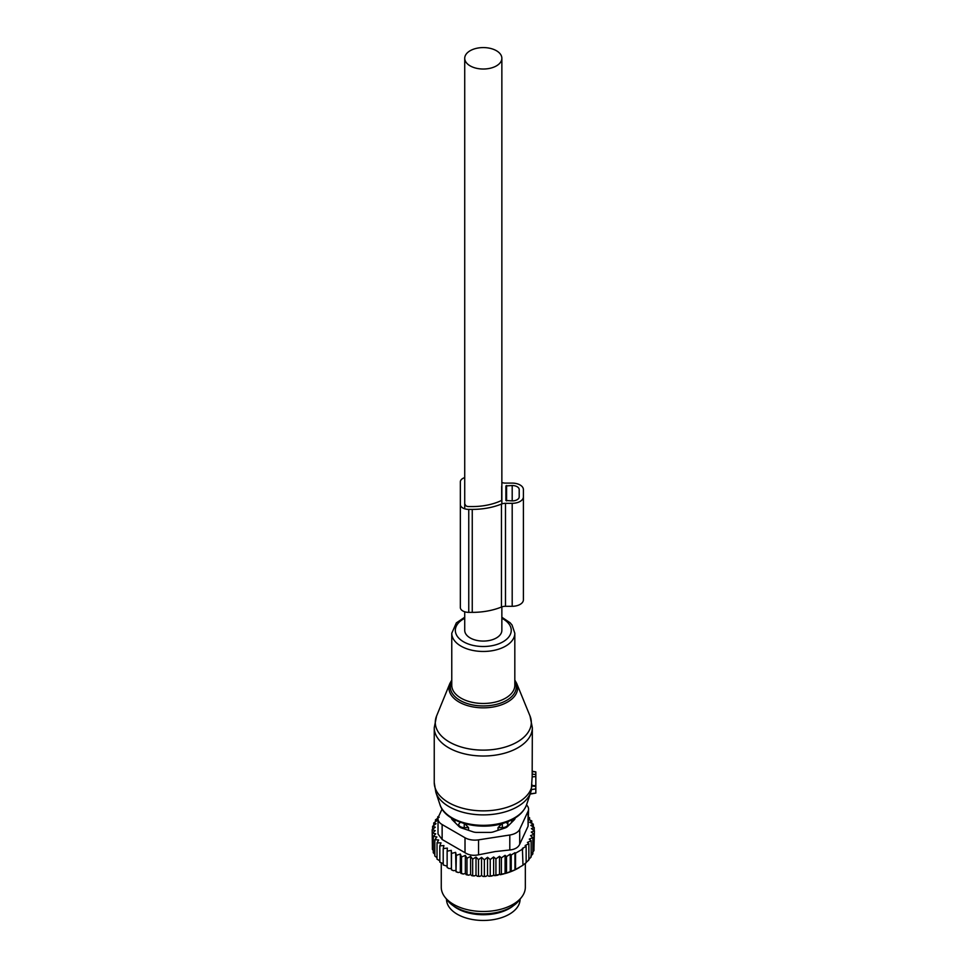 <?xml version="1.0" encoding="UTF-8"?>
<svg xmlns="http://www.w3.org/2000/svg" width="968" height="968" viewBox="0 0 968 968"><rect width="100%" height="100%" fill="white"/><g stroke="black" fill="none" stroke-linecap="round" stroke-linejoin="round"><path stroke-width="1.45" d="M532.339 771.653L535.836 771.895L535.836 776.542L532.158 776.917L531.263 790.372M530.222 793.845L535.836 793.082L535.836 776.542M436.568 716.03A48.013 27.721 0 0 0 454.186 744.44A48.013 27.721 0 0 0 506.312 746.727A48.013 27.721 0 0 0 530.028 716.03L516.706 683.456A34.328 19.82 180 0 1 499.754 705.406A34.328 19.82 180 0 1 462.486 703.772A34.328 19.82 180 0 1 449.878 683.456L436.568 716.03L434.245 727.694A49.041 28.314 0 0 0 506.809 752.547A49.041 28.314 0 0 0 532.339 727.694L532.158 776.917M535.836 785.689L532.146 785.532M458.638 826.14L458.711 824.421A5.602 3.231 0 0 0 464.216 827.604L468.548 827.652L464.277 823.175M468.548 830.326L468.548 827.652M454.585 819.775A28.725 16.589 0 0 0 455.262 822.764M511.322 822.764A28.725 16.589 0 0 0 511.999 819.775M498.036 830.326L498.036 827.652L502.307 823.175M507.946 826.14L507.728 821.711M502.368 828.886L502.368 827.604A5.602 3.231 0 0 0 507.873 824.421L507.946 821.929M502.319 823.55L502.368 827.604L498.036 827.652M453.266 905.77A36.784 21.236 0 0 0 472.941 913.877A36.784 21.236 0 0 0 513.318 905.77M446.514 899.175L446.514 899.224A36.784 21.236 0 0 0 472.941 919.6A36.784 21.236 0 0 0 520.082 899.224L520.082 899.175M533.961 847.847L534.433 830.895L531.263 832.069L533.961 834.283L533.961 850.606L532.279 852.711M491.913 876.028A49.743 28.713 180 0 1 488.985 876.27L505.465 873.451L514.964 869.845L522.986 865.223L522.393 848.379L526.144 846.407L526.144 862.718L522.393 865.549M499.512 874.285L499.512 856.305L495.931 858.894L493.632 856.97L490.231 859.536L487.533 857.321L484.363 859.802L481.532 857.382L481.532 875.495L483.068 876.451A49.743 28.713 180 0 0 485.815 876.415L487.533 875.435L488.985 876.27M481.532 875.495L479.874 876.391A49.743 28.713 180 0 1 477.357 876.258L476.014 875.193L474.187 875.967A49.743 28.713 180 0 1 471.719 875.665L470.593 874.527L468.633 875.181A49.743 28.713 180 0 1 466.237 874.721L465.342 873.511L463.261 874.031A49.743 28.713 180 0 1 460.974 873.402L460.332 872.156L458.166 872.519A49.743 28.713 180 0 1 456.013 871.757L456.339 855.373L460.332 854.03L461.518 856.995L461.518 873.317L463.261 874.031M438.093 818.008L435.455 819.848L437.318 820.392L433.737 822.981L436.024 823.707L432.623 826.273L435.322 827.18L432.164 829.661L435.213 830.641L432.381 833.061L435.733 833.823L433.265 836.425L436.883 836.945L434.826 839.704L438.649 839.982L437.016 842.85L441.009 842.874L439.823 845.838L443.925 845.596L443.211 848.621L447.373 848.101L447.131 851.162L451.282 850.364L451.524 853.425L455.625 852.348L456.013 871.757M455.625 870.462L453.399 870.692A49.743 28.713 180 0 1 451.415 869.784L451.524 853.425M451.282 850.364L451.415 869.784M451.282 868.477L449.019 868.55A49.743 28.713 180 0 1 447.809 867.86M447.131 866.215L443.211 864.932L443.211 848.621M443.211 863.637L439.823 862.149L439.823 845.838M437.016 842.85L437.016 859.16L439.823 860.794M434.826 839.704L434.826 856.014L437.016 857.696M519.271 867.582L518.473 868.042A49.743 28.713 180 0 1 505.465 873.451M503.977 873.862A49.743 28.713 180 0 1 500.287 874.733M497.951 875.181A49.743 28.713 180 0 1 497.298 875.29A49.743 28.713 180 0 1 494.769 875.677M485.815 876.415L483.068 876.451M484.363 859.802L484.363 876.113M481.532 857.382L478.482 859.681L478.482 875.992L479.874 876.391M477.357 876.258L478.482 875.992M476.014 875.193L476.014 857.079L478.482 859.681M476.014 857.079L472.662 859.16L472.662 875.471L474.187 875.967M471.719 875.665L472.662 875.471M470.593 874.527L470.593 856.414L472.662 859.16M470.593 856.414L466.975 858.265L466.975 874.576L468.633 875.181M466.237 874.721L466.975 874.576M465.342 873.511L465.342 855.397L466.975 858.265M465.342 855.397L461.518 856.995M460.332 854.03L460.332 872.156M458.166 872.519L456.339 871.684M453.399 870.692L451.524 869.736M447.131 851.162L447.131 867.473L449.019 868.55M434.91 854.417L433.265 852.735L433.265 836.425M433.906 851.162L432.381 849.372L432.381 833.061M432.381 846.274L432.164 829.661M533.961 834.283L530.561 835.65L532.86 837.574L532.86 853.885L530.827 856.196M532.86 837.574L529.278 839.123L531.142 840.72L531.142 857.031L528.54 859.681M531.142 840.72L527.427 842.438L528.867 843.685L528.867 859.995L526.144 862.44M526.144 846.407L525.152 845.536L528.867 843.685M522.986 848.9L515.545 853.195L515.545 869.506M514.964 869.845L514.964 852.675L511.225 855.022L511.225 871.333M510.233 871.878L510.233 854.139L506.518 856.595L506.518 872.906M509.797 835.009A14.012 8.095 180 0 0 519.707 829.286L528.08 811.245L528.08 826.2L519.707 844.253C518.17 847.557 514.867 849.468 509.797 849.977L495.132 851.586L478.543 854.805L478.543 839.849L509.797 835.009L509.797 849.977M465.015 837.756L465.015 852.711L442.134 839.498L438.02 834.005L438.02 818.819A14.012 8.095 0 0 0 442.134 824.542L465.015 837.756A14.012 8.095 0 0 0 478.543 839.849M442.074 809.03L438.504 816.726A14.012 8.095 0 0 0 438.02 818.819M521.667 897.118L519.078 900.458A39.204 22.639 180 0 1 494.333 912.933A39.204 22.639 180 0 1 447.506 900.458L444.917 897.118A42.035 24.273 0 0 0 495.132 910.501A42.035 24.273 0 0 0 521.667 897.118A42.035 24.273 0 0 0 525.334 887.208L525.334 863.371M451.415 817.972A7.006 4.041 0 0 0 452.358 819.86L459.014 826.527A7.006 4.041 0 0 0 461.579 828.003L473.122 831.851A7.006 4.041 0 0 0 476.631 832.395L489.953 832.395A7.006 4.041 0 0 0 493.462 831.851L505.006 828.003A7.006 4.041 0 0 0 507.571 826.527L514.238 819.86A7.006 4.041 0 0 0 515.17 817.972M465.015 852.711C468.875 855.192 473.388 855.881 478.543 854.805M441.263 863.178L441.263 887.208A42.035 24.273 0 0 0 444.917 897.118M526.507 804.94A14.012 8.095 180 0 1 528.564 809.151A14.012 8.095 180 0 1 528.08 811.245M528.08 826.2L528.564 809.151M510.233 854.139L511.225 855.022M438.758 816.181L437.717 816.871L437.717 818.262M439.157 817.282L437.717 816.871M455.625 852.348L456.339 855.373M490.231 859.536L490.231 875.846M493.632 856.97L493.632 875.024M495.931 858.894L495.931 875.205M499.512 856.305L501.376 857.902L501.376 874.213M501.376 857.902L505.078 855.337L505.078 873.221M505.078 855.337L506.518 856.595M534.433 830.895L531.384 828.596L534.215 827.507L534.215 830.738M528.564 817.367L529.569 817.706L527.935 819.255L531.771 820.864L529.702 822.292L533.32 824.143L530.851 825.414L534.215 827.507M533.32 824.143L533.32 826.95M531.771 820.864L531.771 823.345M529.569 817.706L529.569 819.932M435.455 819.848L435.455 821.735M433.737 822.981L433.737 825.426M432.623 826.273L432.623 829.298M487.533 857.321L487.533 875.435M501.86 482.512A7.006 4.041 0 0 0 505.49 483.105L512.193 483.105A11.205 6.473 0 0 1 523.398 489.578L523.398 599.821A11.205 6.473 0 0 1 512.193 606.295L512.193 503.324A11.205 6.473 0 0 0 523.398 496.85M523.398 592.549L523.398 489.578M512.193 606.295L505.49 606.295L505.49 503.324L512.193 503.324M505.49 606.295A7.006 4.041 0 0 0 501.46 607.033L501.46 504.062A7.006 4.041 0 0 1 505.49 503.324M464.725 477.623A8.409 4.852 0 0 0 460.344 481.882L460.344 607.505A8.409 4.852 0 0 0 468.754 612.369L472.251 612.369A50.796 29.33 0 0 0 501.46 607.033M472.251 612.369L472.251 509.398A50.796 29.33 0 0 0 501.46 504.062M472.251 509.398L468.754 509.398A8.409 4.852 0 0 1 460.344 504.546M501.678 486.408L501.678 500.02A1.404 0.811 0 0 1 501.158 500.65A45.895 26.499 0 0 1 472.251 506.566L468.754 506.566A3.509 2.021 0 0 1 465.245 504.546M505.889 500.492L505.889 485.936L505.889 500.492L512.193 500.904A7.006 4.041 0 0 0 519.199 496.85L519.199 489.578A7.006 4.041 0 0 0 512.193 485.525L505.889 485.936M519.199 496.85L519.199 489.578M464.725 611.776L464.725 630.362A18.561 10.721 0 0 0 470.17 637.936A18.561 10.721 0 0 0 490.401 640.259A18.561 10.721 0 0 0 501.86 630.362L501.86 606.888M470.17 65.885A18.561 10.721 0 0 0 490.401 68.208A18.561 10.721 0 0 0 501.86 58.298A18.561 10.721 0 0 0 496.427 50.723A18.561 10.721 0 0 0 476.183 48.4A18.561 10.721 0 0 0 464.725 58.298A18.561 10.721 0 0 0 470.17 65.885M451.766 681.315A32.985 19.045 0 0 0 462.45 701.655A32.985 19.045 0 0 0 499.101 703.615A32.985 19.045 0 0 0 514.819 681.315M434.245 727.694L434.245 782.555A49.041 28.314 0 0 0 506.809 807.397A49.041 28.314 0 0 0 532.158 784.951M464.725 617.245L456.339 622.884L451.766 633.266L451.766 685.271A31.533 18.198 0 0 0 498.411 701.243A31.533 18.198 0 0 0 514.819 685.271L514.819 633.266L512.048 625.038L510.112 622.751L501.86 617.245M434.245 782.555L435.842 792.284A48.327 27.903 0 0 0 506.458 811.474A48.327 27.903 0 0 0 530.742 792.284L531.492 789.646M451.766 633.266A31.533 18.198 0 0 0 498.411 649.238A31.533 18.198 0 0 0 514.819 633.266M464.725 618.286A27.963 16.153 0 0 0 460.417 639.642A27.963 16.153 0 0 0 496.705 644.531A27.963 16.153 0 0 0 501.86 618.286M439.98 804.674A44.105 25.471 0 0 0 504.437 822.207A44.105 25.471 0 0 0 526.604 804.674C523.385 813.108 515.811 819.243 503.868 823.09C479.438 831.294 445.099 822.328 439.98 804.674L435.842 792.284M535.836 788.884L531.517 789.585M535.836 786.476L532.085 785.931M535.836 774.582L532.291 774.073M464.265 823.55L464.216 828.886M458.711 826.212L458.711 824.421A5.602 4.574 -1.7 0 1 460.526 822.352M506.058 822.352A5.602 4.574 -178.3 0 1 507.873 824.421L507.873 826.212M519.707 829.286L519.707 844.253M442.134 824.542L442.134 839.498M468.754 612.369L468.754 509.398M506.591 500.904L506.591 485.525M512.193 500.904L512.193 485.525M530.028 716.03L532.339 727.694M516.706 683.456L514.819 680.105M451.766 680.105L449.878 683.456M526.604 804.674L530.742 792.284M535.836 793.082L530.137 794.087M535.836 771.895L532.339 771.278M501.86 503.917L501.86 58.298M464.725 508.805L464.725 58.298"/></g></svg>

